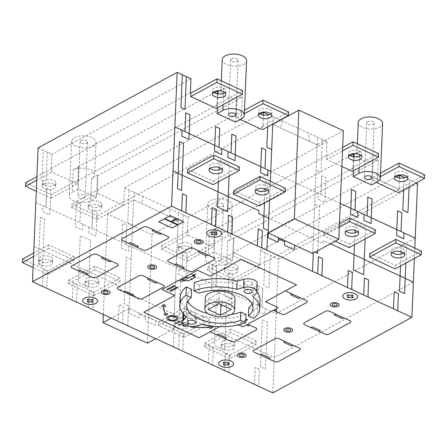 <?xml version="1.0" encoding="UTF-8"?>
<svg xmlns="http://www.w3.org/2000/svg" width="447" height="447" viewBox="0 0 447 447"><rect width="100%" height="100%" fill="white"/><g stroke="black" fill="none" stroke-linecap="round" stroke-linejoin="round"><path stroke-width="0.34" stroke-dasharray="2.23 1.68" d="M133.664 199.848L129.116 308.43L173.604 329.003L178.157 220.427L133.664 199.848L107.537 214.035L152.025 234.614L147.476 343.195M178.157 220.427L152.025 234.614M173.604 329.003L155.757 338.697M129.116 308.43L111.264 318.124M103.324 314.453L107.537 214.035M312.671 253.483L317.219 144.901L343.352 130.714M317.219 144.901L272.731 124.322M270.34 181.309L269.547 200.345L270.34 181.309M222.857 341.05A6.772 3.364 2.4 0 1 230.401 340.351A6.772 3.364 2.4 0 1 234.736 343.698A6.772 3.364 2.4 0 1 233.083 345.777A6.772 3.364 2.4 0 1 225.539 346.481A6.772 3.364 2.4 0 1 221.209 343.128A6.772 3.364 2.4 0 1 222.857 341.05M232.937 349.303A6.772 3.364 -177.6 0 0 234.586 347.218A6.772 3.364 -177.6 0 0 230.25 343.872A6.772 3.364 -177.6 0 0 222.707 344.57A6.772 3.364 -177.6 0 0 221.058 346.654A6.772 3.364 -177.6 0 0 225.394 350.001A6.772 3.364 -177.6 0 0 232.937 349.303M256.109 344.43L230.54 332.607L230.686 329.081L256.254 340.91L256.109 344.43L229.976 358.623L204.408 346.794L204.558 343.274L230.127 355.102L229.976 358.623M256.254 340.91L230.127 355.102M230.54 332.607L204.408 346.794M230.686 329.081L204.558 343.274M226.053 264.747A6.772 3.364 2.4 0 1 233.597 264.048A6.772 3.364 2.4 0 1 237.933 267.395A6.772 3.364 2.4 0 1 236.284 269.474A6.772 3.364 2.4 0 1 228.741 270.178A6.772 3.364 2.4 0 1 224.405 266.825A6.772 3.364 2.4 0 1 226.053 264.747M236.133 273A6.772 3.364 -177.6 0 0 237.787 270.916A6.772 3.364 -177.6 0 0 233.451 267.569A6.772 3.364 -177.6 0 0 225.908 268.267A6.772 3.364 -177.6 0 0 224.26 270.351A6.772 3.364 -177.6 0 0 228.59 273.698A6.772 3.364 -177.6 0 0 236.133 273M259.305 268.127L233.736 256.304L233.882 252.778L259.456 264.607L259.305 268.127L233.178 282.32L207.609 270.491L207.754 266.971L233.323 278.799L233.178 282.32M259.456 264.607L233.323 278.799M233.736 256.304L207.609 270.491M233.882 252.778L207.754 266.971M403.725 253.058A6.772 3.364 -177.6 0 0 404.803 251.337A6.772 3.364 -177.6 0 0 400.467 247.99A6.772 3.364 -177.6 0 0 392.924 248.688A6.772 3.364 -177.6 0 0 391.276 250.773A6.772 3.364 -177.6 0 0 392.203 252.577M369.753 253.561L395.321 265.389L395.176 268.91M395.321 265.389L421.454 251.197M406.921 176.755A6.772 3.364 -177.6 0 0 407.999 175.034A6.772 3.364 -177.6 0 0 403.663 171.687A6.772 3.364 -177.6 0 0 396.12 172.386A6.772 3.364 -177.6 0 0 394.472 174.47A6.772 3.364 -177.6 0 0 395.399 176.274M376.34 182.415L372.804 180.778L372.949 177.258L398.517 189.087L398.372 192.607M398.517 189.087L424.65 174.894M372.804 180.778L380.369 176.671M372.949 177.258L380.52 173.145M231.58 58.814A3.721 1.849 -177.6 0 0 230.669 59.959A3.721 1.849 -177.6 0 0 233.055 61.803A3.721 1.849 -177.6 0 0 237.201 61.418A3.721 1.849 -177.6 0 0 238.111 60.272A3.721 1.849 -177.6 0 0 235.725 58.428A3.721 1.849 -177.6 0 0 231.58 58.814M219.108 90.707L223.83 88.143A12.186 6.057 -177.6 0 0 220.863 91.886A12.186 6.057 -177.6 0 0 228.663 97.915A12.186 6.057 -177.6 0 0 242.24 96.658L241.307 118.958M222.215 59.607A12.186 6.057 -177.6 0 0 234.999 66.19A12.186 6.057 -177.6 0 0 243.593 64.374A12.186 6.057 -177.6 0 0 246.565 60.63M367.607 121.729A3.721 1.849 -177.6 0 0 366.702 122.875A3.721 1.849 -177.6 0 0 369.088 124.719A3.721 1.849 -177.6 0 0 373.234 124.333A3.721 1.849 -177.6 0 0 374.145 123.188A3.721 1.849 -177.6 0 0 371.759 121.349A3.721 1.849 -177.6 0 0 367.607 121.729M355.142 153.623L359.863 151.058A12.186 6.057 -177.6 0 0 356.896 154.802A12.186 6.057 -177.6 0 0 364.696 160.831A12.186 6.057 -177.6 0 0 378.274 159.573L377.341 181.873M358.248 122.523A12.186 6.057 -177.6 0 0 371.032 129.105A12.186 6.057 -177.6 0 0 379.626 127.289A12.186 6.057 -177.6 0 0 382.598 123.545M97.418 175.302L91.663 178.431A12.186 6.057 -177.6 0 0 94.63 174.682A12.186 6.057 -177.6 0 0 86.83 168.659A12.186 6.057 -177.6 0 0 73.252 169.916L72.319 192.221L78.074 189.092L96.485 197.608L97.418 175.302L97.932 175.542L97.34 189.629L97.854 189.863L71.721 204.055L97.29 215.879L97.144 219.404L71.576 207.576L71.721 204.055M93.015 146.152A12.186 6.057 -177.6 0 0 95.982 142.403A12.186 6.057 -177.6 0 0 88.182 136.374A12.186 6.057 -177.6 0 0 74.604 137.637A12.186 6.057 -177.6 0 0 71.637 141.381A12.186 6.057 -177.6 0 0 79.437 147.409A12.186 6.057 -177.6 0 0 93.015 146.152M233.451 238.223L227.696 241.346A12.186 6.057 -177.6 0 0 230.663 237.603A12.186 6.057 -177.6 0 0 222.863 231.574A12.186 6.057 -177.6 0 0 209.285 232.831L208.347 255.136L214.107 252.007L232.518 260.523L233.451 238.223L233.965 238.458L233.373 252.544L259.964 264.842L260.556 250.756L278.453 259.036L272.849 392.857M229.048 209.067A12.186 6.057 -177.6 0 0 232.015 205.318A12.186 6.057 -177.6 0 0 224.215 199.289A12.186 6.057 -177.6 0 0 210.638 200.552A12.186 6.057 -177.6 0 0 207.665 204.296A12.186 6.057 -177.6 0 0 215.471 210.325A12.186 6.057 -177.6 0 0 229.048 209.067M188.751 312.531A4.062 2.017 -177.6 0 0 187.762 313.783A4.062 2.017 -177.6 0 0 190.366 315.789A4.062 2.017 -177.6 0 0 194.892 315.37A4.062 2.017 -177.6 0 0 195.881 314.124A4.062 2.017 -177.6 0 0 193.277 312.112A4.062 2.017 -177.6 0 0 188.751 312.531M245.42 281.761A4.062 2.017 -177.6 0 0 244.431 283.007A4.062 2.017 -177.6 0 0 247.029 285.018A4.062 2.017 -177.6 0 0 251.555 284.594A4.062 2.017 -177.6 0 0 252.549 283.348A4.062 2.017 -177.6 0 0 249.946 281.336A4.062 2.017 -177.6 0 0 245.42 281.761M235.044 299.183A14.891 7.403 2.4 0 1 231.417 303.764A14.891 7.403 2.4 0 1 214.817 305.301A14.891 7.403 2.4 0 1 205.285 297.937M84.332 197.781A3.721 1.849 2.4 0 1 80.186 198.161A3.721 1.849 2.4 0 1 77.8 196.322A3.721 1.849 2.4 0 1 78.711 195.177A3.721 1.849 2.4 0 1 82.857 194.791A3.721 1.849 2.4 0 1 85.243 196.635A3.721 1.849 2.4 0 1 84.332 197.781M80.996 140.593A3.721 1.849 -177.6 0 0 80.091 141.738A3.721 1.849 -177.6 0 0 82.471 143.576A3.721 1.849 -177.6 0 0 86.623 143.191A3.721 1.849 -177.6 0 0 87.528 142.051A3.721 1.849 -177.6 0 0 85.148 140.207A3.721 1.849 -177.6 0 0 80.996 140.593M220.365 260.696A3.721 1.849 2.4 0 1 216.219 261.082A3.721 1.849 2.4 0 1 213.834 259.238A3.721 1.849 2.4 0 1 214.744 258.092A3.721 1.849 2.4 0 1 218.89 257.707A3.721 1.849 2.4 0 1 221.276 259.551A3.721 1.849 2.4 0 1 220.365 260.696M217.03 203.508A3.721 1.849 -177.6 0 0 216.124 204.653A3.721 1.849 -177.6 0 0 218.505 206.497A3.721 1.849 -177.6 0 0 222.656 206.112A3.721 1.849 -177.6 0 0 223.561 204.966A3.721 1.849 -177.6 0 0 221.176 203.122A3.721 1.849 -177.6 0 0 217.03 203.508M51.025 261.579A6.772 3.364 -177.6 0 0 52.673 259.495A6.772 3.364 -177.6 0 0 48.343 256.148A6.772 3.364 -177.6 0 0 40.8 256.846A6.772 3.364 -177.6 0 0 39.146 258.93A6.772 3.364 -177.6 0 0 43.482 262.277A6.772 3.364 -177.6 0 0 51.025 261.579M40.649 260.366A6.772 3.364 2.4 0 1 48.192 259.668A6.772 3.364 2.4 0 1 52.528 263.015A6.772 3.364 2.4 0 1 50.88 265.099A6.772 3.364 2.4 0 1 43.337 265.797A6.772 3.364 2.4 0 1 39.001 262.45A6.772 3.364 2.4 0 1 40.649 260.366M54.221 185.276A6.772 3.364 -177.6 0 0 55.875 183.192A6.772 3.364 -177.6 0 0 51.539 179.845A6.772 3.364 -177.6 0 0 43.996 180.543A6.772 3.364 -177.6 0 0 42.348 182.622A6.772 3.364 -177.6 0 0 46.678 185.974A6.772 3.364 -177.6 0 0 54.221 185.276M43.851 184.063A6.772 3.364 2.4 0 1 51.394 183.365A6.772 3.364 2.4 0 1 55.724 186.712A6.772 3.364 2.4 0 1 54.076 188.796A6.772 3.364 2.4 0 1 46.533 189.494A6.772 3.364 2.4 0 1 42.197 186.148A6.772 3.364 2.4 0 1 43.851 184.063M187.058 324.494A6.772 3.364 -177.6 0 0 188.707 322.41A6.772 3.364 -177.6 0 0 184.371 319.063A6.772 3.364 -177.6 0 0 176.828 319.761A6.772 3.364 -177.6 0 0 175.179 321.846A6.772 3.364 -177.6 0 0 179.515 325.192A6.772 3.364 -177.6 0 0 187.058 324.494M176.682 323.282A6.772 3.364 2.4 0 1 184.225 322.583A6.772 3.364 2.4 0 1 188.561 325.93A6.772 3.364 2.4 0 1 186.913 328.014A6.772 3.364 2.4 0 1 179.37 328.713A6.772 3.364 2.4 0 1 175.034 325.366A6.772 3.364 2.4 0 1 176.682 323.282M190.254 248.191A6.772 3.364 -177.6 0 0 191.908 246.107A6.772 3.364 -177.6 0 0 187.572 242.76A6.772 3.364 -177.6 0 0 180.029 243.459A6.772 3.364 -177.6 0 0 178.381 245.543A6.772 3.364 -177.6 0 0 182.711 248.89A6.772 3.364 -177.6 0 0 190.254 248.191M179.878 246.979A6.772 3.364 2.4 0 1 187.422 246.28A6.772 3.364 2.4 0 1 191.757 249.627A6.772 3.364 2.4 0 1 190.109 251.711A6.772 3.364 2.4 0 1 182.566 252.41A6.772 3.364 2.4 0 1 178.23 249.063A6.772 3.364 2.4 0 1 179.878 246.979M97.049 282.862A6.772 3.364 -177.6 0 0 98.703 280.783A6.772 3.364 -177.6 0 0 94.367 277.431A6.772 3.364 -177.6 0 0 86.824 278.135A6.772 3.364 -177.6 0 0 85.176 280.213A6.772 3.364 -177.6 0 0 89.506 283.566A6.772 3.364 -177.6 0 0 97.049 282.862M86.679 281.655A6.772 3.364 2.4 0 1 94.222 280.956A6.772 3.364 2.4 0 1 98.552 284.303A6.772 3.364 2.4 0 1 96.904 286.387A6.772 3.364 2.4 0 1 89.361 287.086A6.772 3.364 2.4 0 1 85.025 283.739A6.772 3.364 2.4 0 1 86.679 281.655M100.251 206.559A6.772 3.364 -177.6 0 0 101.899 204.48A6.772 3.364 -177.6 0 0 97.563 201.128A6.772 3.364 -177.6 0 0 90.02 201.832A6.772 3.364 -177.6 0 0 88.372 203.91A6.772 3.364 -177.6 0 0 92.708 207.263A6.772 3.364 -177.6 0 0 100.251 206.559M89.875 205.352A6.772 3.364 2.4 0 1 97.418 204.653A6.772 3.364 2.4 0 1 101.754 208A6.772 3.364 2.4 0 1 100.1 210.084A6.772 3.364 2.4 0 1 92.557 210.783A6.772 3.364 2.4 0 1 88.227 207.436A6.772 3.364 2.4 0 1 89.875 205.352M270.893 113.84A6.772 3.364 -177.6 0 0 271.966 112.119A6.772 3.364 -177.6 0 0 267.63 108.772A6.772 3.364 -177.6 0 0 260.087 109.47A6.772 3.364 -177.6 0 0 258.439 111.554A6.772 3.364 -177.6 0 0 259.366 113.354M224.863 92.551A6.772 3.364 -177.6 0 0 225.942 90.83A6.772 3.364 -177.6 0 0 221.606 87.483A6.772 3.364 -177.6 0 0 214.063 88.182A6.772 3.364 -177.6 0 0 212.414 90.266A6.772 3.364 -177.6 0 0 213.342 92.071M221.667 168.854A6.772 3.364 -177.6 0 0 222.74 167.133A6.772 3.364 -177.6 0 0 218.41 163.786A6.772 3.364 -177.6 0 0 210.867 164.485A6.772 3.364 -177.6 0 0 209.213 166.569A6.772 3.364 -177.6 0 0 210.146 168.374M357.701 231.769A6.772 3.364 -177.6 0 0 358.773 230.054A6.772 3.364 -177.6 0 0 354.443 226.702A6.772 3.364 -177.6 0 0 346.9 227.406A6.772 3.364 -177.6 0 0 345.246 229.484A6.772 3.364 -177.6 0 0 346.179 231.289M267.692 190.143A6.772 3.364 -177.6 0 0 268.77 188.422A6.772 3.364 -177.6 0 0 264.434 185.075A6.772 3.364 -177.6 0 0 256.891 185.773A6.772 3.364 -177.6 0 0 255.243 187.857A6.772 3.364 -177.6 0 0 256.17 189.657M360.897 155.467A6.772 3.364 -177.6 0 0 361.975 153.751A6.772 3.364 -177.6 0 0 357.639 150.399A6.772 3.364 -177.6 0 0 350.096 151.103A6.772 3.364 -177.6 0 0 348.448 153.181A6.772 3.364 -177.6 0 0 349.375 154.986M353.482 156.668L353.007 168.033L352.493 167.798L352.348 171.318M352.493 167.798L378.626 153.606M341.854 166.463L326.774 159.49L342.503 150.952M326.774 159.49L326.925 155.969L342.653 147.432M326.925 155.969L326.411 155.735L327.003 141.649L280.465 120.126M280.191 119.997L268.898 114.773M263.473 115.035L262.998 126.406L262.49 126.166L262.339 129.691M240.313 119.5L236.77 117.863L236.916 114.343L236.407 114.108L236.994 100.016L236.485 99.782L235.552 122.087M217.382 107.822L217.968 93.825M217.449 93.747L216.974 105.118L216.46 104.883L216.314 108.403M414.81 248.124L414.38 258.478M416.224 182.912L404.932 177.688M399.506 177.951L399.031 189.321L372.44 177.023L373.027 162.937L372.519 162.697L371.58 185.002M353.415 170.737L354.002 156.741M187.695 169.357L213.264 181.186L213.118 184.706M335.278 241.207L323.578 235.792L323.723 232.272L349.297 244.101L349.146 247.621M233.72 190.645L259.288 202.469L259.143 205.994M259.288 202.469L285.421 188.282M349.297 244.101L375.424 229.909M323.578 235.792L339.307 227.255M323.723 232.272L339.452 223.735M213.264 181.186L239.391 166.994M216.46 104.883L242.592 90.691M262.49 126.166L288.617 111.979M236.77 117.863L244.336 113.75M236.916 114.343L244.487 110.23M262.998 126.406L123.931 201.927L124.523 187.841L187.936 217.169L187.349 231.255L187.857 231.49L161.73 245.682L187.299 257.511L187.153 261.031L161.579 249.202L161.73 245.682M97.854 189.863L97.703 193.383L123.277 205.212L123.422 201.692L123.931 201.927M123.422 201.692L97.29 215.879M236.407 114.108L97.34 189.629M353.007 168.033L213.94 243.554L214.532 229.467L215.041 229.708L214.107 252.007M187.857 231.49L187.712 235.016L213.28 246.839L213.426 243.319L213.94 243.554M213.426 243.319L187.299 257.511M326.411 155.735L187.349 231.255M94.093 292.182L93.948 295.707L68.374 283.879L68.525 280.358L94.093 292.182L120.226 277.995L94.652 266.166L94.507 269.686L120.075 281.515L120.226 277.995M120.075 281.515L93.948 295.707M94.507 269.686L68.374 283.879M94.652 266.166L68.525 280.358M184.103 333.814L183.952 337.334L158.383 325.505L158.529 321.985L184.103 333.814L210.23 319.622L184.661 307.793L184.51 311.319L210.084 323.142L210.23 319.622M210.084 323.142L183.952 337.334M184.51 311.319L158.383 325.505M184.661 307.793L158.529 321.985M74.196 256.707L48.628 244.878L48.483 248.403L74.051 260.227L74.196 256.707L48.069 270.899L47.918 274.419L33.078 267.557M74.051 260.227L47.918 274.419M48.483 248.403L33.542 256.511M48.628 244.878L33.693 252.991M22.495 259.07L48.069 270.899M123.277 205.212L97.144 219.404M97.703 193.383L71.576 207.576M38.096 147.868L51.902 154.254L51.316 168.34L51.824 168.575L51.679 172.101L77.247 183.924L77.398 180.404L51.265 194.596L51.12 198.116L36.28 191.255M77.247 183.924L51.12 198.116M51.679 172.101L36.743 180.208M51.824 168.575L36.889 176.688M25.697 182.767L51.265 194.596M213.28 246.839L187.153 261.031M187.712 235.016L161.579 249.202M77.398 180.404L77.907 180.638L78.499 166.552L79.007 166.792L78.074 189.092M231.714 298.512L219.337 292.785L208.62 298.607L220.997 304.329L231.714 298.512L231.255 309.369M220.997 304.329L220.986 304.619M208.62 298.607L208.162 309.464M219.337 292.785L218.885 303.647M246.001 314.515A39.945 19.852 2.4 0 1 203.195 316.001L196.367 317.839A8.8 4.375 2.4 0 1 187.422 317.605A8.8 4.375 2.4 0 1 183.03 313.587M183.052 313.341A8.8 4.375 2.4 0 1 183.723 311.989L186.835 308.436A39.939 19.852 2.4 0 1 180.258 296.886M191.551 289.332A33.167 16.483 -177.6 0 0 187.019 297.171A33.167 16.483 -177.6 0 0 187.896 301.323M207.788 313.476A33.167 16.483 -177.6 0 0 231.25 314.459M257.282 283.543A8.8 4.375 2.4 0 1 256.589 285.136L253.477 288.695A39.945 19.852 2.4 0 1 256.913 292.003M260.048 300.244A39.945 19.852 2.4 0 1 253.952 310.196L248.761 307.799M252.069 304.021A33.167 16.483 -177.6 0 0 253.293 299.959A33.167 16.483 -177.6 0 0 234.854 284.247A33.167 16.483 -177.6 0 0 199.496 285.013L194.311 282.616M253.477 288.695L253.136 296.914M253.952 310.196L253.605 318.415M199.496 285.013L199.155 293.232M203.195 316.001L202.854 324.22M186.835 308.436L186.488 316.649M372.44 177.023L233.373 252.544M399.031 189.321L259.964 264.842M260.556 250.756L396.428 176.967M373.027 162.937L233.965 238.458M216.974 105.118L77.907 180.638M190.377 92.82L51.316 168.34M78.499 166.552L214.37 92.764M190.97 78.733L51.902 154.254M124.523 187.841L260.394 114.052M236.994 100.016L97.932 175.542M214.532 229.467L350.403 155.679M327.003 141.649L187.936 217.169M278.453 259.036L417.52 183.51M232.518 260.523L226.758 263.652A12.186 6.057 2.4 0 1 213.18 264.909A12.186 6.057 2.4 0 1 205.38 258.886A12.186 6.057 2.4 0 1 208.347 255.136M215.041 229.708L209.285 232.831M96.485 197.608L90.73 200.737A12.186 6.057 2.4 0 1 77.147 201.994A12.186 6.057 2.4 0 1 69.346 195.965A12.186 6.057 2.4 0 1 72.319 192.221M79.007 166.792L73.252 169.916M372.519 162.697L378.274 159.573M236.485 99.782L242.24 96.658M415.235 238.095L276.168 313.621L261.953 307.044L262.73 288.259L258.545 286.32L257.511 310.972L264.669 314.286L264.915 308.413M33.966 246.47L119.88 286.209L119.757 289.142L184.192 318.946L184.315 316.012L274.324 357.639L413.386 282.118M143.688 196.702A1.307 0.872 61.5 0 0 142.772 197.479L141.621 203.525M170.201 216.745L169.592 209.883A1.307 0.872 61.5 0 0 168.77 208.308M123.696 323.874A1.514 1.011 61.5 0 1 122.646 322.22L123.311 306.346L119.114 304.401L118.455 320.248A1.352 0.905 61.5 0 1 117.382 320.952M129.183 308.028A2.52 1.682 61.5 0 0 128.479 309.33L129.116 309.626M139.905 313.42A0.676 0.453 61.5 0 0 139.369 313.772L139.246 316.705A1.352 0.905 61.5 0 1 138.173 317.404L129.993 313.621A1.352 0.905 61.5 0 1 129.015 311.972L129.194 307.726A0.983 0.659 61.5 0 0 129.183 307.57M173.458 346.889L174.146 330.417A2.559 1.71 61.5 0 0 173.464 328.394M177.548 348.783A1.509 1.006 61.5 0 0 178.694 348.112L179.359 332.266L183.555 334.205L182.89 350.051A1.352 0.905 61.5 0 0 183.862 351.7M135.005 192.691A1.352 0.905 61.5 0 0 133.938 193.389L129.161 307.257A1.352 0.905 61.5 0 0 130.138 308.899L147.499 316.934A25.418 16.969 61.5 0 1 153.79 319.84L172.581 328.534A1.352 0.905 61.5 0 0 173.654 327.83L178.426 213.968A1.352 0.905 61.5 0 0 177.453 212.319M87.562 307.162A1.497 1 61.5 0 0 88.69 306.486L89.355 290.639L93.546 292.578L92.881 308.424A1.352 0.905 61.5 0 0 93.859 310.073M41.526 285.868A1.503 1.006 61.5 0 0 42.661 285.197L43.325 269.351L47.522 271.29L46.857 287.136A1.352 0.905 61.5 0 0 47.829 288.784M213.32 347.973L212.655 363.864A1.514 1.011 61.5 0 0 213.7 365.501M223.601 370.082A1.492 0.995 61.5 0 0 224.718 369.401L225.383 353.555M253.415 383.867A1.352 0.905 61.5 0 0 254.483 383.163L255.148 367.317L259.333 369.256L258.679 385.107A1.497 1 61.5 0 0 259.707 386.778M77.661 302.58A1.509 1.011 61.5 0 1 76.621 300.932L77.286 285.057L73.09 283.119L72.425 298.965A1.352 0.905 61.5 0 1 71.352 299.663M178.107 221.595A1.352 0.905 61.5 0 0 177.135 219.952L134.687 200.317A1.352 0.905 61.5 0 0 133.614 201.021M132.608 225.087L127.747 222.835L129.077 191.143A1.352 0.905 61.5 0 0 128.105 189.494M184.36 215.515A1.352 0.905 61.5 0 0 183.287 216.214L181.957 247.912L177.101 245.66M48.326 152.6A1.352 0.905 61.5 0 0 47.253 153.299L45.924 184.991L41.834 183.102L43.214 150.231M271.295 255.723A1.352 0.905 61.5 0 0 270.223 256.427L268.893 288.119L263.78 285.756L265.11 254.058A1.352 0.905 61.5 0 0 264.138 252.41M207.386 362.578A1.352 0.905 61.5 0 0 208.458 361.88L209.123 346.034L213.308 347.967M225.394 353.555L229.579 355.494L228.914 371.34A1.352 0.905 61.5 0 0 229.887 372.988M156.271 320.985A0.676 0.453 61.5 0 0 155.735 321.337L155.612 324.271A1.352 0.905 61.5 0 1 154.539 324.975L146.353 321.192A1.352 0.905 61.5 0 1 145.381 319.544L145.504 316.61A0.676 0.453 61.5 0 0 145.018 315.783M82.857 224.21L82.611 230.082L75.454 226.769L76.487 202.122L80.667 204.055L79.884 222.835L45.946 207.14L46.734 188.36L50.913 190.293L49.885 214.946L42.722 211.632L42.968 205.765M35.81 202.452L45.935 207.134L46.723 188.355M40.409 217.141L44.499 219.036L42.532 265.987L38.436 264.099L40.409 217.141M80.678 204.061L79.896 222.841L91.959 228.423L92.758 209.643L91.959 228.423L125.909 244.123L126.697 225.344L125.92 244.129L181.968 270.049L182.75 251.27M88.992 227.048L88.746 232.921L95.909 236.234L96.943 211.582L92.758 209.643M128.881 245.498L128.635 251.37L121.478 248.057L122.512 223.405L126.697 225.344M90.523 240.324L80.298 235.591L78.326 282.549L88.556 287.276L90.523 240.324M131.178 259.126L126.322 256.88L124.355 303.831L129.211 306.083M262.741 288.265L261.953 307.044L215.923 285.756L216.711 266.976L215.912 285.75L181.974 270.055L182.762 251.275L186.947 253.209L185.913 277.861L178.755 274.547L179.001 268.681M173.704 326.656L178.56 328.908L180.532 281.951L175.671 279.705M145.482 317.197L139.341 314.358M228.004 291.343L228.791 272.564L227.992 291.338M216.7 266.971L212.521 265.037L211.487 289.684L218.644 292.997L218.89 287.125M226.556 303.239L216.326 298.507L214.359 345.464L224.59 350.191L226.556 303.239M228.791 272.564L232.976 274.497L231.943 299.149L224.78 295.836L225.025 289.963M260.389 366.752L262.355 319.795L267.468 322.158L265.501 369.116L260.389 366.752M127.786 325.762L128.473 309.33M282.755 121.182A1.307 0.872 61.5 0 0 281.833 121.953L280.688 128.004M309.263 141.224L308.659 134.363A1.307 0.872 61.5 0 0 307.838 132.781M268.228 232.926L268.261 232.205A0.983 0.659 61.5 0 0 268.25 232.049M312.839 253.393A2.559 1.71 61.5 0 0 312.531 252.873M292.852 244.319A25.418 16.969 61.5 0 0 286.566 241.408M317.174 146.074A1.352 0.905 61.5 0 0 316.197 144.431L273.754 124.797A1.352 0.905 61.5 0 0 272.681 125.495M274.072 117.164A1.352 0.905 61.5 0 0 273 117.868L272.743 124.042M267.675 126.792L268.144 115.622A1.352 0.905 61.5 0 0 268.032 114.985M311.682 253.024A1.352 0.905 61.5 0 0 312.721 252.309L317.493 138.447A1.352 0.905 61.5 0 0 316.521 136.799M323.421 139.989A1.352 0.905 61.5 0 0 322.348 140.693L321.024 172.386L316.163 170.139M403.708 189.707L404.177 178.537A1.352 0.905 61.5 0 0 404.066 177.9M410.363 180.202A1.352 0.905 61.5 0 0 409.29 180.901L409.044 186.812M268.228 231.73A1.352 0.905 61.5 0 0 269.172 233.362M229.121 176.012L229.59 164.798L219.36 160.071L219.047 167.513M218.449 181.806L218.946 169.972M270.245 183.605L265.389 181.359L265.077 188.802M340.301 203.441L321.041 194.534L321.829 175.749L326.014 177.688L324.98 202.34L317.823 199.027L318.068 193.154M270.765 171.279L321.03 194.529L321.818 175.749M317.739 250.733L319.594 206.43L314.738 204.184M264.479 203.094L264.97 191.26M330.517 243.788L323.382 240.486L323.259 243.425L268.792 218.231M312.771 251.136L315.051 252.192M365.154 238.933L365.624 227.719L355.393 222.986L355.08 230.428M354.482 244.727L354.979 232.887M400.506 266.01L401.004 254.175M401.11 251.717L401.417 244.274L406.535 246.638L405.842 263.115M186.757 325.712L188.623 324.701A1.693 0.844 -177.6 0 0 188.45 323.511A1.693 0.844 -177.6 0 0 186.064 323.522L184.304 324.477M186.645 325.673L188.522 324.656A1.559 0.771 -177.6 0 0 188.36 323.561A1.559 0.771 -177.6 0 0 186.17 323.567L184.387 324.533M191.607 326.55L194.629 326.003L194.417 326.388M183.225 323.421L185.645 322.209L183.276 323.494M245.783 319.717L239.531 323.114L240.553 323.583L245.738 320.773M219.606 326.634L230.054 320.957L238.581 324.902M256.589 285.136L256.243 293.355M196.367 317.839L196.026 326.059M183.723 311.989L183.639 314.017M227.696 241.346L226.758 263.652M91.663 178.431L90.73 200.737M359.863 151.058L359.712 154.69M359.651 156.143L359.17 167.614M223.83 88.143L223.679 91.775M223.617 93.227L223.137 104.699M234.736 343.698L234.586 347.218M221.058 346.654L221.209 343.128M237.933 267.395L237.787 270.916M224.26 270.351L224.405 266.825M404.652 254.863L404.803 251.337M391.125 254.293L391.276 250.773M407.854 178.56L407.999 175.034M394.327 177.99L394.472 174.47M230.669 59.959L228.383 114.544M221.326 80.857L220.863 91.886M366.702 122.875L364.417 177.459M357.36 143.772L356.896 154.802M95.982 142.403L94.63 174.682M232.015 205.318L230.663 237.603M187.762 313.783L187.416 321.996M244.431 283.007L244.084 291.226M80.091 141.738L77.8 196.322M216.124 204.653L213.834 259.238M52.673 259.495L52.528 263.015M55.875 183.192L55.724 186.712M188.707 322.41L188.561 325.93M191.908 246.107L191.757 249.627M98.703 280.783L98.552 284.303M101.899 204.48L101.754 208M271.821 115.644L271.966 112.119M225.791 94.356L225.942 90.83M222.595 170.659L222.74 167.133M358.628 233.574L358.773 230.054M268.619 191.947L268.77 188.422M361.824 157.271L361.975 153.751M348.297 156.701L348.448 153.181M255.092 191.377L255.243 187.857M345.101 233.004L345.246 229.484M209.067 170.089L209.213 166.569M212.264 93.786L212.414 90.266M258.293 115.075L258.439 111.554M88.227 207.436L88.372 203.91M85.025 283.739L85.176 280.213M178.23 249.063L178.381 245.543M175.034 325.366L175.179 321.846M42.197 186.148L42.348 182.622M39.001 262.45L39.146 258.93M223.561 204.966L221.276 259.551M87.528 142.051L85.243 196.635M252.549 283.348L252.203 291.567M253.293 299.959L252.946 308.173M195.881 314.124L195.535 322.337M187.019 297.171L186.678 305.39M207.665 204.296L205.38 258.886M71.637 141.381L69.346 195.965M374.145 123.188L371.854 177.772M238.111 60.272L235.82 114.857"/><path stroke-width="0.67" d="M155.757 338.697L147.476 343.195L102.983 322.617L103.324 314.453M111.264 318.124L102.983 322.617M298.859 110.135L343.352 130.714L338.804 239.29L294.31 218.717L298.859 110.135L272.731 124.322L270.34 181.309L272.743 124.042M268.228 231.73L269.547 200.345L268.178 232.904L312.671 253.483L338.804 239.29M268.178 232.904L294.31 218.717M392.203 252.577A6.772 3.364 -177.6 0 0 403.149 253.421A6.772 3.364 -177.6 0 0 403.725 253.058M392.779 252.214A6.772 3.364 2.4 0 1 400.322 251.51A6.772 3.364 2.4 0 1 404.652 254.863A6.772 3.364 2.4 0 1 403.004 256.941A6.772 3.364 2.4 0 1 395.461 257.645A6.772 3.364 2.4 0 1 391.125 254.293A6.772 3.364 2.4 0 1 392.779 252.214M421.303 254.717L395.176 268.91L369.602 257.081L369.753 253.561L395.88 239.368L421.454 251.197L421.303 254.717L395.735 242.894L395.88 239.368M369.602 257.081L395.735 242.894M395.399 176.274A6.772 3.364 -177.6 0 0 406.351 177.118A6.772 3.364 -177.6 0 0 406.921 176.755M395.975 175.911A6.772 3.364 2.4 0 1 403.518 175.207A6.772 3.364 2.4 0 1 407.854 178.56A6.772 3.364 2.4 0 1 406.2 180.638A6.772 3.364 2.4 0 1 398.657 181.342A6.772 3.364 2.4 0 1 394.327 177.99A6.772 3.364 2.4 0 1 395.975 175.911M424.505 178.414L398.931 166.591L399.082 163.066L424.65 174.894L424.505 178.414L398.372 192.607L376.34 182.415M380.369 176.671L398.931 166.591M380.52 173.145L399.082 163.066M234.915 116.002A3.721 1.849 2.4 0 1 230.764 116.388A3.721 1.849 2.4 0 1 228.383 114.544A3.721 1.849 2.4 0 1 229.289 113.398A3.721 1.849 2.4 0 1 233.44 113.013A3.721 1.849 2.4 0 1 235.82 114.857A3.721 1.849 2.4 0 1 234.915 116.002M244.274 115.214A12.186 6.057 2.4 0 1 241.307 118.958L235.552 122.087L217.141 113.572L222.897 110.443A12.186 6.057 2.4 0 1 236.474 109.185A12.186 6.057 2.4 0 1 244.274 115.214L246.565 60.63A12.186 6.057 -177.6 0 0 238.765 54.601A12.186 6.057 -177.6 0 0 225.187 55.858A12.186 6.057 -177.6 0 0 222.215 59.607L221.326 80.857M370.949 178.917A3.721 1.849 2.4 0 1 366.797 179.303A3.721 1.849 2.4 0 1 364.417 177.459A3.721 1.849 2.4 0 1 365.322 176.319A3.721 1.849 2.4 0 1 369.473 175.934A3.721 1.849 2.4 0 1 371.854 177.772A3.721 1.849 2.4 0 1 370.949 178.917M380.308 178.13A12.186 6.057 2.4 0 1 377.341 181.873L371.58 185.002L353.175 176.487L358.93 173.358A12.186 6.057 2.4 0 1 372.507 172.101A12.186 6.057 2.4 0 1 380.308 178.13L382.598 123.545A12.186 6.057 -177.6 0 0 374.793 117.516A12.186 6.057 -177.6 0 0 361.215 118.773A12.186 6.057 -177.6 0 0 358.248 122.523L357.36 143.772M194.546 323.589A4.062 2.017 2.4 0 1 190.02 324.008A4.062 2.017 2.4 0 1 187.416 321.996A4.062 2.017 2.4 0 1 188.41 320.75A4.062 2.017 2.4 0 1 192.936 320.331A4.062 2.017 2.4 0 1 195.535 322.337A4.062 2.017 2.4 0 1 194.546 323.589M251.214 292.813A4.062 2.017 2.4 0 1 246.688 293.232A4.062 2.017 2.4 0 1 244.084 291.226A4.062 2.017 2.4 0 1 245.079 289.974A4.062 2.017 2.4 0 1 249.605 289.555A4.062 2.017 2.4 0 1 252.203 291.567A4.062 2.017 2.4 0 1 251.214 292.813M230.959 314.621A14.891 7.403 2.4 0 1 214.364 316.163A14.891 7.403 2.4 0 1 204.827 308.793A14.891 7.403 2.4 0 1 208.458 304.211A14.891 7.403 2.4 0 1 225.053 302.675A14.891 7.403 2.4 0 1 234.591 310.039A14.891 7.403 2.4 0 1 230.959 314.621M204.827 308.793L205.285 297.937A14.891 7.403 2.4 0 1 208.911 293.355A14.891 7.403 2.4 0 1 225.506 291.813A14.891 7.403 2.4 0 1 235.044 299.183L234.591 310.039M259.366 113.354A6.772 3.364 -177.6 0 0 270.318 114.203A6.772 3.364 -177.6 0 0 270.893 113.84M259.942 112.99A6.772 3.364 2.4 0 1 267.485 112.292A6.772 3.364 2.4 0 1 271.821 115.644A6.772 3.364 2.4 0 1 270.172 117.723A6.772 3.364 2.4 0 1 262.629 118.421A6.772 3.364 2.4 0 1 258.293 115.075A6.772 3.364 2.4 0 1 259.942 112.99M213.342 92.071A6.772 3.364 -177.6 0 0 224.293 92.915A6.772 3.364 -177.6 0 0 224.863 92.551M213.917 91.708A6.772 3.364 2.4 0 1 221.461 91.004A6.772 3.364 2.4 0 1 225.791 94.356A6.772 3.364 2.4 0 1 224.143 96.435A6.772 3.364 2.4 0 1 216.599 97.139A6.772 3.364 2.4 0 1 212.264 93.786A6.772 3.364 2.4 0 1 213.917 91.708M210.146 168.374A6.772 3.364 -177.6 0 0 221.092 169.217A6.772 3.364 -177.6 0 0 221.667 168.854M210.716 168.011A6.772 3.364 2.4 0 1 218.259 167.307A6.772 3.364 2.4 0 1 222.595 170.659A6.772 3.364 2.4 0 1 220.947 172.738A6.772 3.364 2.4 0 1 213.403 173.442A6.772 3.364 2.4 0 1 209.067 170.089A6.772 3.364 2.4 0 1 210.716 168.011M346.179 231.289A6.772 3.364 -177.6 0 0 357.125 232.133A6.772 3.364 -177.6 0 0 357.701 231.769M346.749 230.926A6.772 3.364 2.4 0 1 354.292 230.227A6.772 3.364 2.4 0 1 358.628 233.574A6.772 3.364 2.4 0 1 356.98 235.653A6.772 3.364 2.4 0 1 349.437 236.357A6.772 3.364 2.4 0 1 345.101 233.004A6.772 3.364 2.4 0 1 346.749 230.926M256.17 189.657A6.772 3.364 -177.6 0 0 267.122 190.506A6.772 3.364 -177.6 0 0 267.692 190.143M256.746 189.299A6.772 3.364 2.4 0 1 264.289 188.595A6.772 3.364 2.4 0 1 268.619 191.947A6.772 3.364 2.4 0 1 266.971 194.026A6.772 3.364 2.4 0 1 259.428 194.724A6.772 3.364 2.4 0 1 255.092 191.377A6.772 3.364 2.4 0 1 256.746 189.299M349.375 154.986A6.772 3.364 -177.6 0 0 360.321 155.83A6.772 3.364 -177.6 0 0 360.897 155.467M349.951 154.623A6.772 3.364 2.4 0 1 357.494 153.919A6.772 3.364 2.4 0 1 361.824 157.271A6.772 3.364 2.4 0 1 360.176 159.35A6.772 3.364 2.4 0 1 352.633 160.054A6.772 3.364 2.4 0 1 348.297 156.701A6.772 3.364 2.4 0 1 349.951 154.623M378.626 153.606L378.475 157.126L352.906 145.303L353.052 141.777L378.626 153.606M341.854 166.463L352.348 171.318L378.475 157.126M342.503 150.952L352.906 145.303M342.653 147.432L353.052 141.777M268.898 114.773L263.59 112.32L263.473 115.035M288.471 115.499L262.897 103.67L263.048 100.15L288.617 111.979L288.471 115.499L262.339 129.691L240.313 119.5M217.141 113.572L217.382 107.822M217.968 93.825L218.075 91.266L217.56 91.032L217.449 93.747M242.442 94.211L216.873 82.388L217.024 78.862L242.592 90.691L242.442 94.211L216.314 108.403L190.746 96.574L190.891 93.054L190.377 92.82L190.97 78.733L177.163 72.347L171.553 206.168L411.911 317.331L272.849 392.857L32.486 281.688L171.553 206.168M416.224 182.912L417.52 183.51L414.81 248.124M414.38 258.478L411.911 317.331M404.932 177.688L399.624 175.235L399.506 177.951M353.175 176.487L353.415 170.737M354.002 156.741L354.108 154.181L353.594 153.947L353.482 156.668M239.246 170.514L213.118 184.706L187.544 172.877L187.695 169.357L213.822 155.165L239.391 166.994L239.246 170.514L213.677 158.691L213.822 155.165M375.279 233.429L349.71 221.606L349.856 218.086L375.424 229.909L375.279 233.429L349.146 247.621L335.278 241.207M285.27 191.802L259.143 205.994L233.574 194.166L233.72 190.645L259.847 176.453L285.421 188.282L285.27 191.802L259.701 179.973L259.847 176.453M233.574 194.166L259.701 179.973M339.307 227.255L349.71 221.606M339.452 223.735L349.856 218.086M187.544 172.877L213.677 158.691M190.746 96.574L216.873 82.388M190.891 93.054L217.024 78.862M244.336 113.75L262.897 103.67M244.487 110.23L263.048 100.15M33.078 267.557L22.35 262.59L22.495 259.07L33.693 252.991M33.542 256.511L22.35 262.59M36.28 191.255L25.546 186.287L25.697 182.767L36.889 176.688M36.743 180.208L25.546 186.287M177.163 72.347L38.096 147.868L32.486 281.688M231.255 309.369L220.539 315.191L208.162 309.464L218.885 303.647L231.255 309.369M220.986 304.619L220.539 315.191M231.25 314.459A33.167 16.483 -177.6 0 0 240.81 312.118L246.001 314.515L245.654 322.734A39.945 19.852 2.4 0 1 202.854 324.22L196.026 326.059A8.8 4.375 2.4 0 1 187.075 325.818A8.8 4.375 2.4 0 1 182.683 321.801L183.03 313.587A8.8 4.375 2.4 0 1 183.052 313.341M182.683 321.801A8.8 4.375 2.4 0 1 183.376 320.208L186.488 316.649A39.939 19.852 2.4 0 1 179.917 305.105L180.258 296.886A39.939 19.852 2.4 0 1 186.36 286.929L191.551 289.332L191.204 297.546A33.167 16.483 -177.6 0 0 186.678 305.39A33.167 16.483 -177.6 0 0 205.117 321.097A33.167 16.483 -177.6 0 0 240.469 320.331L245.654 322.734M187.896 301.323A33.167 16.483 -177.6 0 0 207.788 313.476M193.964 290.829L194.311 282.616A39.939 19.852 2.4 0 1 237.111 281.129L243.939 279.286A8.8 4.375 2.4 0 1 252.89 279.526A8.8 4.375 2.4 0 1 257.282 283.543L256.941 291.762A8.8 4.375 2.4 0 1 256.243 293.355L253.136 296.914A39.945 19.852 2.4 0 1 259.707 308.458A39.945 19.852 2.4 0 1 253.605 318.415L248.42 316.018A33.167 16.483 -177.6 0 0 252.946 308.173A33.167 16.483 -177.6 0 0 234.507 292.467A33.167 16.483 -177.6 0 0 199.155 293.232L193.964 290.829A39.939 19.852 2.4 0 1 236.77 289.343L243.598 287.505A8.8 4.375 2.4 0 1 252.544 287.745A8.8 4.375 2.4 0 1 256.941 291.762M256.913 292.003A39.945 19.852 2.4 0 1 260.048 300.244L259.707 308.458M248.42 316.018L248.761 307.799A33.167 16.483 -177.6 0 0 252.069 304.021M237.111 281.129L236.77 289.343M179.917 305.105A39.939 19.852 2.4 0 1 186.019 295.149L191.204 297.546M186.36 286.929L186.019 295.149M240.81 312.118L240.469 320.331M396.428 176.967L399.624 175.235M214.37 92.764L217.56 91.032M260.394 114.052L263.59 112.32M350.403 155.679L353.594 153.947M355.142 153.623L354.108 154.181M219.108 90.707L218.075 91.266M262.847 248.387A1.514 1.011 61.5 0 1 261.713 246.694L262.378 230.82L258.182 228.881L257.517 244.727A1.352 0.905 61.5 0 1 256.444 245.431M268.194 232.535A2.52 1.682 61.5 0 0 267.541 233.809L268.183 234.105M312.52 271.363L313.213 254.896A2.559 1.71 61.5 0 0 312.839 253.393M316.526 273.218A1.509 1.006 61.5 0 0 317.761 272.592L318.426 256.746L322.617 258.684L321.957 274.531A1.352 0.905 61.5 0 0 322.93 276.179M269.172 233.362A1.352 0.905 61.5 0 0 269.2 233.379L286.566 241.408M292.852 244.319L311.648 253.013A1.352 0.905 61.5 0 0 311.682 253.024M226.523 231.591A1.497 1 61.5 0 0 227.752 230.959L228.417 215.113L232.613 217.052L231.948 232.898A1.352 0.905 61.5 0 0 232.921 234.546M180.493 210.302A1.503 1.006 61.5 0 0 181.728 209.671L182.393 193.83L186.589 195.769L185.924 211.615A1.352 0.905 61.5 0 0 186.896 213.264M346.453 287.058A1.352 0.905 61.5 0 0 347.526 286.354L348.191 270.508L352.376 272.447L351.722 288.343A1.514 1.011 61.5 0 0 352.856 290.019M362.551 294.5A1.492 0.995 61.5 0 0 363.785 293.875L364.45 278.028M398.411 293.735L397.746 309.581A1.497 1 61.5 0 0 398.88 311.308M216.823 227.104A1.509 1.011 61.5 0 1 215.683 225.411L216.348 209.531L212.157 207.592L211.492 223.439A1.352 0.905 61.5 0 1 210.42 224.143M268.032 114.985A1.352 0.905 61.5 0 0 267.166 113.974M187.388 77.074A1.352 0.905 61.5 0 0 186.321 77.778L184.991 109.47L180.901 107.582L182.275 74.71M404.066 177.9A1.352 0.905 61.5 0 0 403.2 176.889M364.461 278.034L368.646 279.973L367.982 295.819A1.352 0.905 61.5 0 0 368.954 297.462M392.477 308.346A1.352 0.905 61.5 0 0 393.55 307.642L394.215 291.796L398.4 293.729M295.333 245.464A0.676 0.453 61.5 0 0 294.796 245.816L294.674 248.75A1.352 0.905 61.5 0 1 293.606 249.454L285.421 245.666A1.352 0.905 61.5 0 1 284.448 244.017L284.571 241.084A0.676 0.453 61.5 0 0 284.085 240.262M268.228 232.926L268.083 236.452A1.352 0.905 61.5 0 0 269.055 238.1L277.241 241.883A1.352 0.905 61.5 0 0 278.313 241.184L278.436 238.245A0.676 0.453 61.5 0 1 278.967 237.899M271.67 149.561L266.814 147.314L267.675 126.792M403.708 189.707L402.848 210.23L407.96 212.599L409.044 186.812M219.745 128.535L218.957 147.32L185.008 131.614L185.796 112.834L184.997 131.614L174.872 126.931M179.47 141.621L183.561 143.515L181.594 190.467L177.504 188.578L179.47 141.621M185.796 112.834L189.981 114.773L188.947 139.425L181.789 136.111L182.035 130.239M270.765 171.279L264.987 168.603L265.758 149.818L264.987 168.603L231.038 152.902L231.82 134.122L231.026 152.896L218.957 147.32L219.734 128.535L215.549 126.596L214.515 151.248L221.678 154.561L221.924 148.689M228.059 151.527L227.814 157.4L234.977 160.708L236.005 136.056L231.82 134.122M267.949 169.977L267.703 175.844L260.545 172.536L261.579 147.884L265.758 149.818M229.121 176.012L227.624 211.755L217.393 207.022L218.449 181.806M218.946 169.972L219.047 167.513M268.792 218.231L258.824 213.621L258.947 210.688L173.028 170.95M268.278 230.557L263.417 228.311L264.479 203.094M264.97 191.26L265.077 188.802M284.543 241.671L278.408 238.832M315.051 252.192L317.627 253.382L317.739 250.733M415.235 238.095L367.065 215.817L367.853 197.038L367.06 215.817L354.991 210.235L355.778 191.456M340.301 203.441L354.979 210.23L355.767 191.45L351.582 189.511L350.549 214.163L357.712 217.477L357.958 211.604M367.853 197.038L372.038 198.976L371.004 223.623L363.847 220.315L364.093 214.443M401.803 212.738L401.015 231.524L401.792 212.738L397.612 210.8L396.578 235.452L403.736 238.765L403.982 232.893M354.482 244.727L353.426 269.938L363.651 274.67L365.154 238.933M354.979 232.887L355.08 230.428M405.842 263.115L404.569 293.595L399.45 291.226L400.506 266.01M401.004 254.175L401.11 251.717M266.853 250.242L267.541 233.809M413.386 282.118L330.517 243.788M192.065 279.252L190.97 278.744L192.612 278.956L191.517 279.548L190.97 278.744M163.68 306.296A44.633 22.182 -177.6 0 0 165.77 313.85L167.625 313.515L166.457 315.666L163.893 314.191L165.647 313.872A44.722 22.227 -177.6 0 1 163.546 306.29L161.691 306.178L163.932 304.29L165.742 306.418L163.68 306.296M168.066 238.402A2.71 1.347 -177.6 0 0 167.793 236.491L147.337 227.031A2.71 1.347 -177.6 0 0 143.521 227.048L122.26 238.592A2.71 1.347 -177.6 0 0 122.534 240.497L142.99 249.962A2.71 1.347 -177.6 0 0 146.806 249.946L168.066 238.402M168.564 261.786L189.02 271.251A2.71 1.347 -177.6 0 0 192.836 271.234L214.091 259.69A2.71 1.347 -177.6 0 0 213.817 257.779L193.361 248.32A2.71 1.347 -177.6 0 0 189.545 248.336L168.284 259.88A2.71 1.347 -177.6 0 0 168.558 261.786M92.501 277.38A2.71 1.347 -177.6 0 0 96.317 277.363L117.578 265.82A2.71 1.347 -177.6 0 0 117.304 263.909L96.848 254.449A2.71 1.347 -177.6 0 0 93.032 254.466L71.771 266.01A2.71 1.347 -177.6 0 0 72.045 267.921L92.501 277.38M138.531 298.669A2.71 1.347 -177.6 0 0 142.347 298.652L163.602 287.108A2.71 1.347 -177.6 0 0 163.328 285.197L142.872 275.738A2.71 1.347 -177.6 0 0 139.056 275.754L117.796 287.298A2.71 1.347 -177.6 0 0 118.069 289.209L138.531 298.669M350.124 322.605A2.71 1.347 -177.6 0 0 349.85 320.695L329.394 311.235A2.71 1.347 -177.6 0 0 325.578 311.252L304.318 322.795A2.71 1.347 -177.6 0 0 304.591 324.701L325.053 334.166A2.71 1.347 -177.6 0 0 328.869 334.149L350.124 322.605M281.582 314.062A2.71 1.347 -177.6 0 0 285.398 314.045L306.659 302.502A2.71 1.347 -177.6 0 0 306.379 300.591L285.935 291.131M285.924 291.131A2.682 1.33 -177.6 0 0 285.359 290.924M274.559 361.584A2.71 1.347 -177.6 0 0 278.38 361.567L299.635 350.023A2.71 1.347 -177.6 0 0 299.361 348.112L278.906 338.653A2.71 1.347 -177.6 0 0 275.089 338.67L253.829 350.213A2.71 1.347 -177.6 0 0 254.103 352.124L274.559 361.584M210.179 331.752A2.682 1.33 -177.6 0 0 210.638 332.015L231.093 341.48A2.71 1.347 -177.6 0 0 234.91 341.463L256.17 329.92A2.71 1.347 -177.6 0 0 255.896 328.009L247.711 324.226M194.417 326.388L194.11 326.958A44.633 22.182 -177.6 0 0 209.302 327.394L208.894 326.377L213.269 327.109L209.693 328.383L209.325 327.461A44.722 22.227 -177.6 0 1 194.071 327.02L193.585 327.919L190.444 326.763L191.607 326.55M184.387 324.533L183.51 325.008A1.559 0.771 -177.6 0 0 183.667 326.109A1.559 0.771 -177.6 0 0 185.863 326.098L186.645 325.673M184.304 324.477L183.41 324.963A1.693 0.844 -177.6 0 0 183.577 326.154A1.693 0.844 -177.6 0 0 185.963 326.148L186.757 325.712M220.539 361.092A7.448 3.699 -177.6 0 0 224.757 367.289A7.448 3.699 -177.6 0 0 233.194 362.701A7.448 3.699 -177.6 0 0 220.539 361.092M225.238 362.673A1.123 0.559 -177.6 0 0 226.813 362.662L227.696 362.182A3.509 1.743 -177.6 0 1 229.054 362.813L228.171 363.288A1.123 0.559 -177.6 0 0 228.277 364.076L229.305 364.551A3.498 1.738 -177.6 0 1 228.126 365.193L227.093 364.713A1.123 0.559 -177.6 0 0 225.523 364.73L224.64 365.21A3.47 1.727 -177.6 0 1 223.276 364.579L224.165 364.098A1.123 0.559 -177.6 0 0 224.064 363.316L223.031 362.835A3.498 1.738 -177.6 0 1 224.21 362.193L225.238 362.673M84.505 298.177A7.448 3.699 -177.6 0 0 88.724 304.368A7.448 3.699 -177.6 0 0 97.161 299.786A7.448 3.699 -177.6 0 0 84.505 298.177M89.204 299.758A1.123 0.559 -177.6 0 0 90.78 299.741L91.663 299.267A3.509 1.743 -177.6 0 1 93.021 299.892L92.138 300.373A1.123 0.559 -177.6 0 0 92.244 301.161L93.272 301.636L92.093 302.278L91.059 301.798A1.123 0.559 -177.6 0 0 89.489 301.814L88.607 302.295A3.47 1.727 -177.6 0 1 87.243 301.664L88.132 301.183A1.123 0.559 -177.6 0 0 88.031 300.401L86.997 299.92A3.498 1.738 -177.6 0 1 88.176 299.278L89.204 299.758M208.514 230.831A7.448 3.699 -177.6 0 0 212.733 237.027A7.448 3.699 -177.6 0 0 221.17 232.44A7.448 3.699 -177.6 0 0 208.514 230.831M213.213 232.412A1.123 0.559 -177.6 0 0 214.789 232.401L215.672 231.92A3.509 1.743 -177.6 0 1 217.03 232.552L216.147 233.027A1.123 0.559 -177.6 0 0 216.247 233.815L217.281 234.295L216.102 234.932L215.068 234.452A1.123 0.559 -177.6 0 0 213.498 234.468L212.616 234.949A3.47 1.727 -177.6 0 1 211.252 234.317L212.135 233.837A1.123 0.559 -177.6 0 0 212.04 233.055L211.001 232.574A3.498 1.738 -177.6 0 1 212.18 231.937L213.213 232.412M344.548 293.746A7.448 3.699 -177.6 0 0 348.766 299.943A7.448 3.699 -177.6 0 0 357.203 295.361A7.448 3.699 -177.6 0 0 344.548 293.746M349.247 295.327A1.123 0.559 -177.6 0 0 350.822 295.316L351.705 294.836A3.509 1.743 -177.6 0 1 353.063 295.467L352.18 295.948A1.123 0.559 -177.6 0 0 352.281 296.73L353.314 297.21A3.498 1.738 -177.6 0 1 352.135 297.847L351.102 297.372A1.123 0.559 -177.6 0 0 349.532 297.384L348.649 297.864A3.47 1.727 -177.6 0 1 347.285 297.233L348.168 296.752A1.123 0.559 -177.6 0 0 348.073 295.97L347.034 295.489A3.498 1.738 -177.6 0 1 348.213 294.852L349.247 295.327M103.844 291.533A2.369 1.179 -177.6 0 0 105.19 293.506A2.369 1.179 -177.6 0 0 107.872 292.047A2.369 1.179 -177.6 0 0 103.844 291.533M86.366 274.542L87.785 273.771L79.6 269.988L78.186 270.759M102.983 257.288L101.57 258.059L109.75 261.841L111.169 261.07M132.39 295.83L133.809 295.059L125.629 291.276L124.21 292.042M149.013 278.576L147.594 279.347L155.774 283.13L157.193 282.359M170.905 291.371L169.882 290.896L176.967 287.052L177.99 287.522L170.905 291.371M167.837 289.952L166.815 289.477L173.9 285.633L174.922 286.102L167.837 289.952M102.262 290.801A4.47 2.218 -177.6 0 0 104.794 294.517A4.47 2.218 -177.6 0 0 109.856 291.768A4.47 2.218 -177.6 0 0 102.262 290.801M183.276 323.494L180.772 324.857L178.727 323.913L180.756 324.762L182.84 323.634L180.985 322.684L183.225 323.421M175.235 322.209L177.18 323.108L179.258 321.974L177.403 321.03L179.348 321.929L182.063 320.555L177.191 323.203L175.235 322.209M238.581 324.902L242.838 326.869L278.269 307.631L265.484 301.714L296.484 284.879L241.257 259.333L210.252 276.173L197.468 270.256L162.037 289.5L174.822 295.411L143.822 312.246L199.055 337.792L219.606 326.634M224.953 338.642L226.372 337.871L218.192 334.088L216.773 334.853M168.295 316.442A5.414 2.693 -177.6 0 0 171.363 320.946A5.414 2.693 -177.6 0 0 177.498 317.616A5.414 2.693 -177.6 0 0 168.295 316.442M169.318 316.917A4.062 2.017 -177.6 0 0 171.614 320.298A4.062 2.017 -177.6 0 0 176.219 317.795A4.062 2.017 -177.6 0 0 169.318 316.917M239.877 354.449A2.369 1.179 -177.6 0 0 241.218 356.421A2.369 1.179 -177.6 0 0 243.906 354.963A2.369 1.179 -177.6 0 0 239.877 354.449M246.291 324.997L248.342 325.941L249.756 325.17M268.423 358.745L269.843 357.974L261.657 354.192L260.243 354.963M285.041 341.491L283.627 342.262L291.807 346.045L293.226 345.274M238.29 353.717A4.47 2.218 -177.6 0 0 240.827 357.432A4.47 2.218 -177.6 0 0 245.889 354.683A4.47 2.218 -177.6 0 0 238.29 353.717M128.675 243.336L130.088 242.57L138.274 246.353L136.855 247.124M184.55 280.839L182.862 280.062M183.633 279.956A0.698 0.346 -177.6 0 0 184.03 280.537A0.698 0.346 -177.6 0 0 184.818 280.107A0.698 0.346 -177.6 0 0 183.633 279.956M181.51 281.644L183.706 280.448M194.568 275.86L190.93 276.525L186.55 278.906L185.522 280.772M185.879 280.124L187.986 281.096L195.406 277.067L193.294 276.095M182.879 268.412L184.298 267.641L176.118 263.859L174.699 264.624M188.74 277.716L187.058 276.939L179.828 280.861M194.618 275.369L192.936 274.592M192.791 274.983A0.698 0.346 -177.6 0 0 193.188 275.564A0.698 0.346 -177.6 0 0 193.981 275.134A0.698 0.346 -177.6 0 0 192.791 274.983M195.97 273.787L193.774 274.978M148.762 265.546A4.47 2.218 -177.6 0 0 151.293 269.262A4.47 2.218 -177.6 0 0 156.355 266.513A4.47 2.218 -177.6 0 0 148.762 265.546M150.348 266.278A2.369 1.179 -177.6 0 0 151.689 268.25A2.369 1.179 -177.6 0 0 154.377 266.792A2.369 1.179 -177.6 0 0 150.348 266.278M153.472 229.87L152.058 230.641L160.238 234.424L161.658 233.652M171.771 220.963L172.793 221.433L176.554 219.393L175.531 218.918L171.771 220.963M199.502 251.158L198.082 251.924L206.263 255.712L207.682 254.941M196.848 241.022A2.369 1.179 -177.6 0 0 198.194 242.995A2.369 1.179 -177.6 0 0 200.876 241.536A2.369 1.179 -177.6 0 0 196.848 241.022M195.266 240.29A4.47 2.218 -177.6 0 0 197.797 244.006A4.47 2.218 -177.6 0 0 202.86 241.257A4.47 2.218 -177.6 0 0 195.266 240.29M172.061 228.004L158.769 221.852L170.285 215.599L183.577 221.746L172.061 228.004M177.599 224.997L164.3 218.846M178.04 224.752L164.747 218.605M245.738 320.773L247.638 319.739L246.615 319.264L245.783 319.717M292.064 293.97L290.645 294.735L298.831 298.523L300.244 297.752M284.795 328.461A4.47 2.218 -177.6 0 0 287.326 332.177A4.47 2.218 -177.6 0 0 292.388 329.428A4.47 2.218 -177.6 0 0 284.795 328.461M286.382 329.193A2.369 1.179 -177.6 0 0 287.723 331.166A2.369 1.179 -177.6 0 0 290.405 329.707A2.369 1.179 -177.6 0 0 286.382 329.193M274.816 309.503L276.861 310.453L275.441 311.224M281.582 314.057L273.396 310.274M310.732 327.539L312.146 326.774L320.331 330.556L318.912 331.328M332.881 303.943A2.369 1.179 -177.6 0 0 334.222 305.91A2.369 1.179 -177.6 0 0 336.909 304.452A2.369 1.179 -177.6 0 0 332.881 303.943M331.3 303.206A4.47 2.218 -177.6 0 0 333.831 306.921A4.47 2.218 -177.6 0 0 338.893 304.172A4.47 2.218 -177.6 0 0 331.3 303.206M335.529 314.073L334.116 314.844L342.296 318.627L343.715 317.856M243.939 279.286L243.598 287.505M183.639 314.017L183.376 320.208M359.712 154.69L359.651 156.143M359.17 167.614L358.93 173.358M223.679 91.775L223.617 93.227M223.137 104.699L222.897 110.443"/></g></svg>
